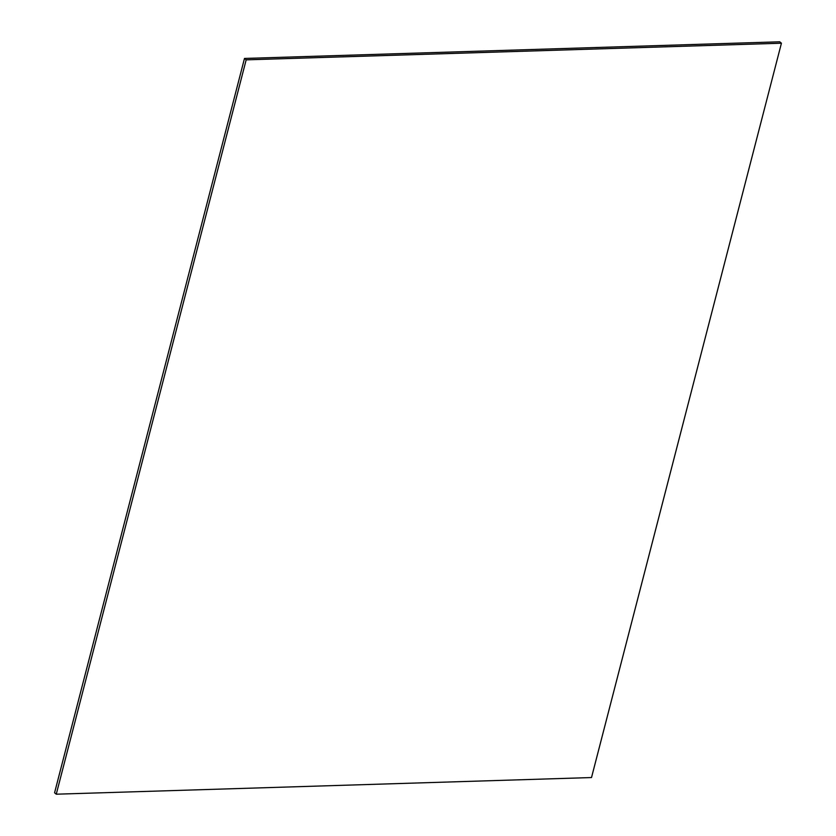<?xml version="1.0" encoding="UTF-8"?>
<svg xmlns="http://www.w3.org/2000/svg" width="836" height="836" viewBox="0 0 836 836"><rect width="100%" height="100%" fill="white"/><g stroke="black" fill="none" stroke-linecap="round" stroke-linejoin="round"><path stroke-width="1.25" d="M246.171 59.847L781.43 43.211L591.512 777.553L56.263 794.2L246.171 59.847L244.488 58.447L779.737 41.8L781.43 43.211M244.488 58.447L54.57 792.789L56.263 794.2"/></g></svg>
